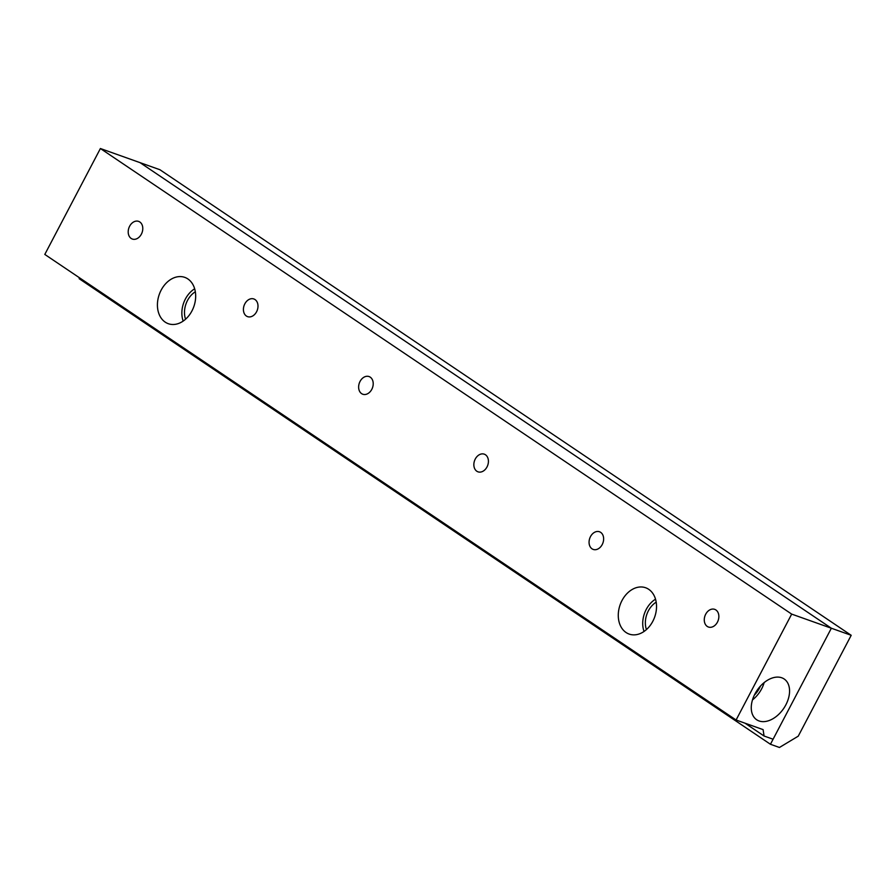 <?xml version="1.0" encoding="UTF-8"?>
<svg xmlns="http://www.w3.org/2000/svg" width="896" height="896" viewBox="0 0 896 896"><rect width="100%" height="100%" fill="white"/><g stroke="black" fill="none" stroke-linecap="round" stroke-linejoin="round"><path stroke-width="1.34" d="M646.43 629.597A19.891 14.829 109.6 0 1 656.197 602.157M644.022 631.478A23.274 17.349 109.6 0 1 655.525 599.178M648.738 589.333A24.584 18.323 109.6 0 1 654.002 618.778A24.584 18.323 109.6 0 1 629.843 634.301A24.584 18.323 109.6 0 1 620.144 604.766A24.584 18.323 109.6 0 1 646.318 588.022A24.584 18.323 109.6 0 1 648.738 589.333M185.562 319.211A19.891 14.829 109.6 0 1 195.339 291.771M183.165 321.093A23.274 17.349 109.6 0 1 194.667 288.792M187.88 278.947A24.584 18.323 109.6 0 1 193.144 308.392A24.584 18.323 109.6 0 1 168.974 323.915A24.584 18.323 109.6 0 1 159.286 294.392A24.584 18.323 109.6 0 1 185.461 277.637A24.584 18.323 109.6 0 1 187.88 278.947M791.683 614.107L100.397 148.523L44.8 254.43L736.086 720.003L791.683 614.107L831.354 628.23L773.08 739.222L764.064 736.008L763.101 729.624L736.086 720.003M256.581 311.763A9.374 6.989 109.6 0 1 247.565 316.635A9.374 6.989 109.6 0 1 244.832 303.845A9.374 6.989 109.6 0 1 253.859 298.973A9.374 6.989 109.6 0 1 256.581 311.763M487.01 466.95A9.374 6.989 109.6 0 1 477.994 471.822A9.374 6.989 109.6 0 1 475.261 459.043A9.374 6.989 109.6 0 1 484.288 454.171A9.374 6.989 109.6 0 1 487.01 466.95M717.438 622.149A9.374 6.989 109.6 0 1 708.422 627.021A9.374 6.989 109.6 0 1 705.69 614.23A9.374 6.989 109.6 0 1 714.717 609.358A9.374 6.989 109.6 0 1 717.438 622.149M602.224 544.544A9.374 6.989 109.6 0 1 593.208 549.416A9.374 6.989 109.6 0 1 590.475 536.637A9.374 6.989 109.6 0 1 599.502 531.765A9.374 6.989 109.6 0 1 602.224 544.544M141.366 234.17A9.374 6.989 109.6 0 1 132.35 239.042A9.374 6.989 109.6 0 1 129.618 226.251A9.374 6.989 109.6 0 1 138.645 221.379A9.374 6.989 109.6 0 1 141.366 234.17M371.795 389.357A9.374 6.989 109.6 0 1 362.779 394.229A9.374 6.989 109.6 0 1 360.046 381.438A9.374 6.989 109.6 0 1 369.074 376.566A9.374 6.989 109.6 0 1 371.795 389.357M764.154 682.573A23.274 15.243 -56 0 1 752.494 699.877M760.48 686.034A19.891 13.026 -56 0 1 754.32 695.184M781.749 677.779A24.584 16.094 -56 0 1 783.731 678.72A24.584 16.094 -56 0 1 783.765 708.355A24.584 16.094 -56 0 1 756.28 719.477A24.584 16.094 -56 0 1 756.168 691.779A24.584 16.094 -56 0 1 781.749 677.779M764.064 736.008L745.046 723.195M851.2 635.298L159.914 169.725L140.067 162.658L831.354 628.23L851.2 635.298L798.246 736.165L779.43 747.477L770.437 744.262L831.354 628.23L140.067 162.658L100.397 148.523M79.587 277.861L79.15 278.69L770.437 744.262"/></g></svg>
